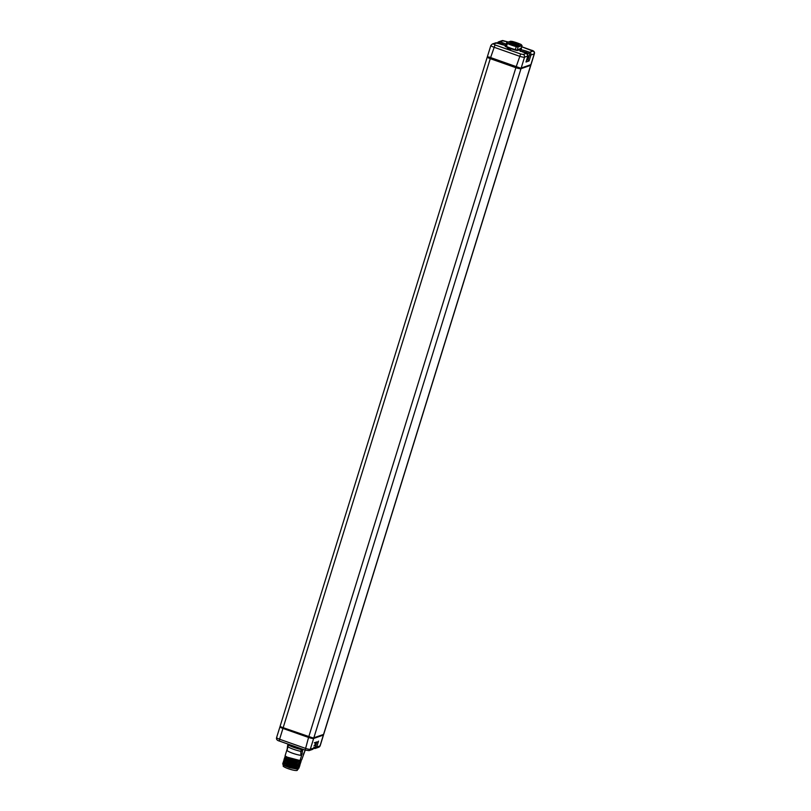 <?xml version="1.0" encoding="UTF-8"?>
<svg xmlns="http://www.w3.org/2000/svg" width="811" height="811" viewBox="0 0 811 811"><rect width="100%" height="100%" fill="white"/><g stroke="black" fill="none" stroke-linecap="round" stroke-linejoin="round"><path stroke-width="1.22" d="M507.24 48.518L510.585 49.623L507.24 48.518M505.74 45.355A5.89 0.993 -162.8 0 1 499.819 43.926L496.91 42.902L493.605 44.047L495.014 44.94L520.642 53.972L523.186 54.479L526.491 53.333L523.592 52.309A5.89 0.993 -162.8 0 1 519.719 49.866A5.89 0.993 -162.8 0 1 526.674 51.235L529.573 52.259A2.149 2.068 70.9 0 1 530.931 54.986L529.086 60.937L526.004 62.001L526.177 61.443M490.99 45.375A4.308 0.73 17.2 0 0 490.837 45.507A4.308 0.73 17.2 0 0 493.828 47.17L519.445 56.192A4.308 0.73 17.2 0 0 524.535 57.196L521.189 68.012L530.891 64.657A4.308 0.73 -162.8 0 0 531.043 64.535L534.388 53.719C534.844 51.985 533.902 50.819 531.56 50.221L531.631 50.272M529.086 60.937L526.907 59.173M530.84 65.204L323.721 734.3A4.308 0.73 -162.8 0 1 323.569 734.421L530.688 65.326A4.308 0.73 17.2 0 0 530.84 65.204A4.308 0.73 17.2 0 0 530.526 64.779M530.688 65.326L520.976 68.692A4.308 0.73 17.2 0 1 515.887 67.688L490.27 58.656A4.308 0.73 17.2 0 1 487.279 56.993A4.308 0.73 17.2 0 1 487.431 56.871L487.806 56.74M517.57 67.536L489.692 57.682M323.569 734.421L313.857 737.787A4.308 0.73 -162.8 0 1 308.768 736.783L283.151 727.751A4.308 0.73 -162.8 0 1 280.16 726.088L487.279 56.993M495.014 44.94L490.483 57.976A4.308 0.73 -162.8 0 1 487.492 56.314L490.837 45.507L492.267 44.047A2.149 2.068 -109.1 0 1 493.605 44.047M490.483 57.976L516.1 67.009A4.308 0.73 -162.8 0 0 521.189 68.012M304.997 750.043L279.44 741.072L279.592 739.237A4.308 0.73 -162.8 0 1 276.612 737.574L279.957 726.768A4.308 0.73 17.2 0 1 280.109 726.636L280.474 726.514M285.077 755.842C288.169 758.062 293.146 759.623 300.029 760.536L286.009 756.835L285.077 755.842L286.972 749.709M299.786 761.174L300.881 762.431L299.188 763.232C292.315 762.33 287.327 760.759 284.235 758.538L284.387 758.721M300.881 762.431L299.158 763.232M300.202 759.826L301.307 761.083L299.614 761.884C292.73 760.971 287.753 759.41 284.661 757.19L285.594 758.184L299.573 761.884M301.307 761.083L299.523 762.036M288.513 744.275L287.013 750.449A8.617 1.45 17.2 0 0 292.771 753.287A8.617 1.45 17.2 0 0 300.861 755.325L301.986 754.189L300.029 760.536L301.702 759.816L305.412 749.577M284.377 758.721L285.178 759.542L299.097 763.384M284.235 758.538L285.837 758.052M299.218 763.151C292.335 762.249 287.358 760.677 284.266 758.457M284.996 759.349L291.595 762.381L299.583 763.293M285.411 758.001L292.021 761.032L299.999 761.934M285.867 756.521L292.436 759.674L300.415 760.586M299.634 761.803C292.761 760.89 287.773 759.329 284.681 757.109L286.253 756.704M299.371 762.533L300.465 763.79L298.803 764.509C291.919 763.597 286.932 762.036 283.85 759.816L285.421 759.41M298.377 765.858L284.337 762.239L283.404 761.245C286.496 763.465 291.473 765.026 298.357 765.939L300.05 765.138L298.377 765.858C291.504 764.945 286.516 763.384 283.424 761.164L284.996 760.759M298.113 766.588L299.208 767.845L297.546 768.564C291.605 767.875 286.729 766.425 282.907 764.215L284.083 763.415M282.857 764.074L284.326 765.138A8.617 1.45 17.2 0 1 282.907 764.215L282.613 763.84M283.779 763.283L290.338 766.436L298.326 767.348M284.154 762.056L290.764 765.087L298.742 765.99M284.61 760.576L291.179 763.729L299.168 764.641M298.529 765.229L299.634 766.486L297.961 767.206C291.088 766.304 286.101 764.732 283.009 762.512L284.58 762.107M284.326 765.138L297.515 768.646L299.208 767.845M297.546 768.564L285.553 766.111C283.252 765.006 282.583 764.307 283.556 764.013M282.644 763.901L283.323 764.763M298.144 769.254L298.144 769.254A8.039 1.358 -162.8 0 1 298.042 769.294L289.547 767.682L297.911 768.696M297.88 769.335L298.296 768.575M298.042 769.294A8.039 1.358 -162.8 0 1 297.262 769.396M289.547 767.682L285.553 766.111M297.961 767.206L297.931 767.287C291.058 766.385 286.07 764.814 282.988 762.593L283.921 763.597L297.901 767.287M298.803 764.509L298.772 764.591C291.899 763.678 286.912 762.117 283.82 759.897L284.752 760.89L298.681 764.732L300.465 763.79M299.634 766.486L297.85 767.439M287.013 750.449L287.591 745.785A2.869 1.673 -169.9 0 0 287.905 746.789A10.208 1.723 -162.8 0 0 300.83 751.341L301.58 748.877M279.957 726.768A4.308 0.73 17.2 0 0 282.938 728.43L308.565 737.452A4.308 0.73 17.2 0 0 313.654 738.456L323.356 735.101A4.308 0.73 17.2 0 0 323.508 734.979A4.308 0.73 17.2 0 0 323.194 734.553M281.589 727.163L308.981 737.311L312.64 737.777M300.861 755.325L300.83 751.341A2.869 1.673 10.1 0 0 302.564 750.57L302.888 749.334M312.336 749.465L309.032 750.611A2.149 2.068 -109.1 0 0 310.299 749.273L313.654 748.097L312.336 749.465A2.149 2.068 -109.1 0 0 313.614 748.127L313.644 748.046M316.848 741.923L314.364 742.785M297.586 769.386L297.323 770.237A7.431 1.247 -162.8 0 1 297.059 770.45A7.431 1.247 17.2 0 1 289.061 768.98A7.431 1.247 17.2 0 1 283.13 765.848L283.434 764.864M314.617 744.995A4.227 0.71 -162.8 0 0 314.871 744.954A4.227 0.71 17.2 0 0 315.023 744.833L315.499 743.281A4.227 0.71 17.2 0 1 315.347 743.403A4.227 0.71 -162.8 0 1 315.094 743.454M526.947 59.051A4.227 0.71 17.2 0 0 527.201 59.01A4.227 0.71 -162.8 0 0 527.353 58.889L527.829 57.338A4.227 0.71 -162.8 0 1 527.687 57.459A4.227 0.71 17.2 0 1 527.424 57.51M514.995 44.838L513.85 44.493M507.149 42.486L507.798 43.115A10.117 1.703 17.2 0 0 516.323 46.115L518.107 46.349L521.686 45.112L521.037 44.483A10.117 1.703 17.2 0 0 512.511 41.483L510.727 41.249L506.875 42.486L507.392 43.49L506.469 46.46A10.553 1.774 17.2 0 0 515.36 49.593L516.272 46.622L518.381 46.896L521.96 45.659L521.149 44.534M507.798 43.115L507.392 43.49A10.553 1.774 17.2 0 0 516.272 46.622L516.323 46.115M519.01 45.416A4.988 0.841 -162.8 0 1 513.11 44.25A4.988 0.841 -162.8 0 1 509.825 42.182A4.988 0.841 -162.8 0 1 515.725 43.348A4.988 0.841 -162.8 0 1 519.01 45.416M521.037 44.483L512.471 41.473M510.727 41.249L506.52 42.831L505.598 45.811L506.469 46.46L506.064 46.835A10.979 1.845 17.2 0 0 515.309 50.1A3.305 0.558 17.2 0 0 517.732 50.414L521.311 49.177A3.305 0.558 17.2 0 0 521.007 48.64M505.699 45.73L505.182 45.994A3.305 0.558 17.2 0 0 506.064 46.835M518.107 46.349L517.459 49.866L521.098 48.427M521.686 45.112L521.311 49.177M508.213 42.02L503.307 40.692L499.992 41.837L502.901 42.861A5.89 0.993 -162.8 0 1 506.084 44.25M521.118 51.265A4.734 0.801 -162.8 0 1 526.035 52.421L528.944 53.445L529.573 52.259L532.888 51.113L521.686 46.774M523.186 54.479A2.149 2.068 70.9 0 1 524.535 57.196L527.849 56.05A2.149 2.068 -109.1 0 0 526.491 53.333L526.572 53.364M523.592 52.309L520.155 50.667L520.267 51.448M526.674 51.235L525.832 53.08M528.944 53.445A1.004 0.963 70.9 0 1 529.573 54.722L528.062 59.588L526.633 60.085M532.888 51.113A2.149 2.068 70.9 0 1 534.236 53.84L530.931 54.986L529.573 54.722M530.891 64.657L534.236 53.84A4.308 0.73 17.2 0 0 534.388 53.719M531.469 50.221L521.696 46.744M503.307 40.692A2.149 2.068 -109.1 0 0 501.968 40.682L498.664 41.827A2.149 2.068 70.9 0 1 499.992 41.837L499.363 43.024L502.262 44.047A4.734 0.801 -162.8 0 1 504.949 45.244M497.417 43.064A2.149 2.068 70.9 0 1 498.664 41.827L497.346 43.196M498.278 43.368A1.004 0.963 70.9 0 1 499.363 43.024M502.901 42.861L502.09 44.625M499.819 43.926L506.084 45.294M499.86 43.926L495.582 42.902A2.149 2.068 -109.1 0 1 496.91 42.902L496.991 42.932M520.642 53.972L516.1 67.009M526.004 62.001L527.87 55.969M282.36 727.457L311.424 737.554M310.552 737.331L283.201 727.771M516.445 67.181L490.817 58.098M518.756 67.779L516.445 67.131M301.986 754.189L302.564 750.57M302.787 749.668L301.368 749.557A10.553 1.774 17.2 0 1 288.3 744.944L287.895 744.539L287.591 745.785M313.654 738.456L310.299 749.273A4.308 0.73 -162.8 0 1 305.21 748.269L279.592 739.237L282.938 728.43M305.149 750.104L308.565 737.452M318.541 741.112L316.695 747.063L320.01 745.917A4.308 0.73 -162.8 0 0 320.163 745.796L318.733 747.245A2.149 2.068 -109.1 0 0 320.01 745.917L323.356 735.101M316.756 742.207L315.337 746.789A1.004 0.963 70.9 0 1 314.121 747.407L313.887 747.326M318.733 747.245L315.418 748.401A2.149 2.068 70.9 0 1 314.09 748.391L315.418 748.401A2.149 2.068 70.9 0 0 316.695 747.063L315.337 746.789M313.604 748.239L314.121 747.407M281.569 727.122L312.276 737.726M283.151 727.751L490.27 58.656M308.768 736.783L515.887 67.688M313.857 737.787L520.976 68.692M310.491 737.321L283.272 727.791M515.309 50.1L515.36 49.593L517.732 50.414M510.007 42.77A4.562 0.77 -162.8 0 1 510.099 42.73A4.562 0.77 -162.8 0 1 514.701 43.53A4.562 0.77 -162.8 0 1 518.635 45.436M516.546 45.213A3.264 0.547 17.2 0 0 511.863 43.764M512.491 41.473L510.454 41.249M526.116 61.727L527.89 56.02L526.542 53.323L523.632 52.299M508.254 42.01L501.968 40.682M495.582 42.902L492.267 44.047M285.29 759.187L284.783 759.289M285.705 757.829L285.198 757.93M286.121 756.481L285.614 756.582M283.526 763.344L284.032 763.242M284.448 761.884L283.941 761.985M298.945 763.881L299.746 764.692M309.032 750.611L305.058 750.104L279.44 741.072C277.098 740.473 276.145 739.308 276.612 737.574M303.324 754.423L305.412 749.78M320.163 745.796L323.508 734.979M315.327 742.704L317.618 741.903M519.557 67.789L488.962 56.993M315.023 744.833L314.009 745.856M527.829 57.338L527.799 56.314M522.061 45.568L521.159 48.782L520.368 48.315M518.645 45.548L518.746 45.406C520.064 46.379 508.892 43.155 509.926 42.679L509.937 42.851M516.617 45.234L511.782 43.733"/></g></svg>
